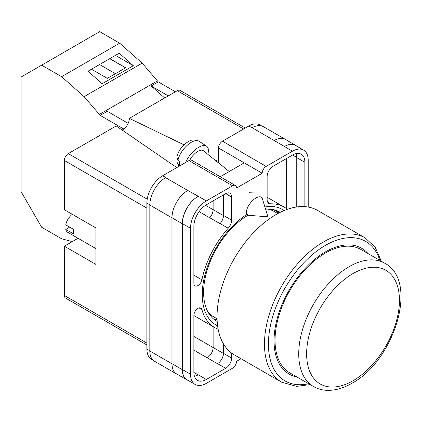 <?xml version="1.0" encoding="UTF-8"?>
<svg xmlns="http://www.w3.org/2000/svg" width="422" height="422" viewBox="0 0 422 422"><rect width="100%" height="100%" fill="white"/><g stroke="black" fill="none" stroke-linecap="round" stroke-linejoin="round"><path stroke-width="0.63" d="M217.61 325.816A66.634 38.471 -60 0 1 202.249 294.493A66.634 38.471 -60 0 1 246.965 214.339M264.895 206.954A66.634 38.471 -60 0 1 284.175 210.525M280.182 212.34A63.005 36.376 120 0 0 279.67 212.034A63.005 36.376 120 0 0 265.586 209.196M248.173 215.151A63.005 36.376 120 0 0 203.615 292.319A63.005 36.376 120 0 0 216.665 321.158A63.005 36.376 120 0 0 217.188 321.453M254.324 192.089L249.365 192.258M278.694 213.099A63.005 36.376 120 0 0 276.03 210.372M218.559 162.924L218.559 148.032A5.586 3.223 -60 0 1 222.51 141.191L266.15 166.389L292.414 151.224A22.34 12.897 120 0 1 303.582 150.121A22.34 12.897 120 0 1 308.213 160.344L308.213 207.06M261.672 125.92L259.941 124.923A22.34 12.897 -60 0 0 248.769 126.03L222.51 141.191M153.022 360.14L151.503 359.264A22.34 12.897 -60 0 1 146.877 349.036L149.826 350.735M218.559 148.032L262.199 173.231L236.526 188.048A5.586 3.223 120 0 0 235.37 185.495L191.73 160.297A5.586 3.223 -60 0 0 188.94 160.576L162.676 175.737A22.34 12.897 -60 0 0 146.877 203.098L146.877 349.036M244.227 162.855L220.194 176.734M241.041 358.742L236.526 361.348A5.586 3.223 120 0 1 232.58 368.19L206.316 383.35A22.34 12.897 120 0 1 195.143 384.458A22.34 12.897 120 0 1 190.517 374.23L190.517 228.297A22.34 12.897 120 0 1 206.316 200.935L232.58 185.77A5.586 3.223 120 0 1 235.37 185.495M223.496 194.89L223.496 215.442A8.377 4.837 120 0 1 220.12 223.565L228.218 228.239A8.377 4.837 120 0 0 231.594 220.115L231.594 197.058A8.377 4.837 120 0 0 229.858 193.223A8.377 4.837 120 0 0 225.67 193.635L231.594 197.058M228.218 228.239A69.54 40.148 120 0 0 201.916 279.791A5.787 3.339 120 0 1 195.075 285.847A5.787 3.339 120 0 1 193.872 283.199L193.872 226.356A17.592 10.16 120 0 1 206.316 204.812L225.67 193.635M287.35 209.307A69.54 40.148 120 0 0 284.133 207.065A69.54 40.148 120 0 0 270.513 203.821A8.377 4.837 120 0 1 268.872 203.43A8.377 4.837 120 0 1 267.137 199.595L267.137 176.533A8.377 4.837 120 0 1 273.06 166.273L292.414 155.101A17.592 10.16 120 0 1 301.208 154.23A17.592 10.16 120 0 1 304.853 162.285L304.853 206.648M199.036 307.912L201.916 309.574A5.787 3.339 120 0 0 200.861 308.081A5.787 3.339 120 0 0 196.399 309.632A5.787 3.339 120 0 0 193.872 315.456L193.872 372.294A17.592 10.16 120 0 0 197.517 380.349A17.592 10.16 120 0 0 206.316 379.473L225.67 368.3A8.377 4.837 120 0 0 231.594 358.041L231.594 353.066M201.916 309.574A69.54 40.148 120 0 0 214.598 327.509A69.54 40.148 120 0 0 218.142 329.176M266.15 166.389A5.586 3.223 120 0 0 262.199 173.231M177.435 374.409A22.34 12.897 -60 0 1 176.565 373.976L154.452 361.211A22.34 12.897 -60 0 1 149.826 350.983L171.939 363.748L171.939 217.815A22.34 12.897 -60 0 1 187.737 190.454L198.219 196.262A22.34 12.897 120 0 0 182.42 223.623L190.517 228.297M165.624 177.683A22.34 12.897 -60 0 1 165.835 177.562L165.619 177.683A22.34 12.897 -60 0 0 149.826 205.045L149.826 350.983M251.929 127.855A22.34 12.897 -60 0 1 252.145 127.734L248.769 126.03M274.2 140.537L284.465 146.466A22.34 12.897 -60 0 1 295.637 145.358L285.367 139.429A22.34 12.897 -60 0 0 274.2 140.537L252.145 127.729A22.34 12.897 -60 0 1 263.312 126.626L285.43 139.392A22.34 12.897 -60 0 1 286.237 139.93M286.638 208.737L286.638 158.435M194.458 376.303A17.592 10.16 120 0 0 198.219 374.799L206.316 379.473M193.877 372.468L198.219 374.799M296.756 206.965L296.756 157.612A17.592 10.16 120 0 0 296.175 153.603M182.42 223.623L182.42 369.556A22.34 12.897 120 0 0 187.046 379.784L195.143 384.458M284.465 146.466L292.414 151.224M303.582 150.121L295.49 145.442A22.34 12.897 120 0 0 284.317 146.55M223.496 343.935L223.496 353.367L231.594 358.041M223.396 343.772L223.396 353.425A8.377 4.837 -60 0 1 217.472 363.685L217.573 363.627A8.377 4.837 120 0 0 223.496 353.367M213.089 326.639L213.089 347.517A8.377 4.837 -60 0 1 207.165 357.782L217.472 363.685M220.12 223.565A69.54 40.148 120 0 0 220.031 223.665A8.377 4.837 -60 0 0 223.396 215.552L223.396 194.948M205.514 205.303L213.089 209.671A8.377 4.837 -60 0 1 209.723 217.778A69.54 40.148 -60 0 1 209.766 217.736L220.031 223.665M213.405 318.842A63.005 36.376 120 0 0 217.098 319.781M188.265 380.486A22.34 12.897 -60 0 1 186.899 379.869L176.628 373.939A22.34 12.897 -60 0 1 172.002 363.711L172.002 217.778L182.272 223.707A22.34 12.897 -60 0 1 198.071 196.346M182.272 223.707L182.272 369.64A22.34 12.897 -60 0 0 186.899 379.869M295.637 145.358A22.34 12.897 -60 0 1 296.851 146.234M208.959 313.662L209.228 313.451M278.061 213.432A62.277 35.954 -60 0 0 275.002 210.451L273.894 211.316M172.002 217.778A22.34 12.897 -60 0 1 187.801 190.417M213.131 326.665L213.131 347.496A8.377 4.837 -60 0 1 207.202 357.756M213.131 200.877L213.131 209.623A8.377 4.837 -60 0 1 209.766 217.736M176.565 373.976A22.34 12.897 -60 0 1 171.939 363.748M213.089 209.671L213.089 200.898M274.258 140.5A22.34 12.897 -60 0 1 285.43 139.392M262.357 198.683A11.172 5.101 128.7 0 0 261.487 197.348A11.172 5.101 128.7 0 0 256.012 197.981A11.172 5.101 128.7 0 0 246.459 212.081A11.172 5.101 128.7 0 0 247.514 214.777A11.172 5.101 128.7 0 0 249.006 215.331L267.933 216.829L262.357 198.683M185.664 162.465A16.759 7.649 -51.3 0 1 195.866 149.172A16.759 7.649 -51.3 0 1 206.553 146.16A16.759 7.649 -51.3 0 1 208.41 150.406A16.759 7.649 -51.3 0 1 207.788 154.288M177.984 160.371L176.823 157.021C177.857 152.574 180.241 148.528 183.992 144.883C188.286 141.254 192.168 138.073 198.883 141.159A15.857 7.243 128.7 0 0 187.02 145.5A15.857 7.243 128.7 0 0 177.984 160.371L179.698 162.016A16.094 7.348 128.7 0 0 179.529 163.91A16.094 7.348 128.7 0 0 179.709 165.545L177.994 163.9A15.857 7.243 128.7 0 0 179.06 165.883L179.318 166.131M177.251 159.447L176.881 162.069L177.994 163.9M189.81 160.181A11.172 5.101 -51.3 0 1 203.335 150.723L229.251 171.501M128.183 123.351L107.315 111.302L100.204 115.406L84.126 96.67L61.607 76.698L41.636 65.173L21.1 77.031L21.1 191.662L41.636 227.231L61.607 238.762L72.262 241.616M41.636 65.173L99.692 31.65L119.663 43.181L142.182 63.147L158.266 81.884L175.394 91.78M84.126 96.67L142.182 63.147M61.607 76.698L119.663 43.181M102.145 83.735L133.347 65.726L119.215 53.193L88.013 71.207L102.145 83.735M158.266 81.884L151.155 85.993L164.664 97.973M99.202 114.515L157.258 80.998M100.204 115.406L123.788 129.016M151.155 85.993L168.288 95.884M91.479 69.208L107.336 78.365L125.687 67.773L109.825 58.616M115.428 55.377L133.347 65.726M115.438 73.686L99.576 64.529M125.587 67.826L109.725 58.669M368.084 253.601A72.61 41.92 120 0 0 361.696 248.3A72.61 41.92 120 0 0 325.388 251.897A72.61 41.92 120 0 0 277.956 315.883A72.61 41.92 120 0 0 289.086 374.066A72.61 41.92 120 0 0 296.872 376.946M329.266 250.974A72.61 41.92 120 0 0 329.197 249.861M275.983 214.592A83.361 48.129 120 0 0 221.524 288.052A83.361 48.129 120 0 0 234.305 354.849L281.738 382.237A83.361 48.129 -60 0 1 268.956 315.434A83.361 48.129 -60 0 1 323.416 241.975A83.361 48.129 -60 0 1 365.099 237.85L317.666 210.462A83.361 48.129 120 0 0 275.983 214.592M208.136 312.28A60.742 35.068 120 0 0 213.463 316.7L217.066 318.779M277.808 213.574L274.205 211.491A60.742 35.068 120 0 0 267.712 209.085M274.189 345.143A72.61 41.92 120 0 0 275.186 344.642M325.388 253.036A71.212 41.113 120 0 0 278.868 315.793A71.212 41.113 120 0 0 289.782 372.853L313.483 386.536A71.212 41.113 -60 0 1 302.563 329.471A71.212 41.113 -60 0 1 349.089 266.72A71.212 41.113 -60 0 1 384.695 263.191L361 249.507A71.212 41.113 120 0 0 325.388 253.036M95.926 248.605L67.831 232.385A11.172 6.451 120 0 1 65.769 229.404L73.665 233.967A11.172 6.451 -60 0 1 73.417 231.831A11.172 6.451 -60 0 1 73.665 229.404L65.769 224.847A11.172 6.451 120 0 1 72.31 214.318M65.769 229.404L69.72 227.126M146.877 208.115L64.334 160.46L64.334 209.713L95.926 227.954L95.926 264.441L64.334 246.195L64.334 295.447L146.877 343.107M146.877 344.996L65.489 298.006A5.586 3.223 -60 0 1 64.334 295.447M78.044 238.282L64.334 246.195M64.334 160.46A5.586 3.223 -60 0 1 68.28 153.619L147.209 199.189M176.765 167.603L116.219 125.946L68.28 153.619M122.185 130.05A9.289 5.359 120 0 0 129.348 118.36L184.029 144.852M243.636 128.995L177.287 90.688L129.348 118.36M177.287 90.688A5.586 3.223 -60 0 1 180.078 90.408L245.272 128.051M214.313 159.521L218.559 161.579M182.42 369.556L190.517 374.23M198.219 196.262L206.316 200.935M188.94 160.576L232.58 185.77M162.676 175.737L165.835 177.562M165.619 177.683L187.737 190.454M217.573 363.627L225.67 368.3M193.872 350.107L207.165 357.782M267.712 202.207L270.513 203.821M296.756 157.612L304.853 162.285M223.496 215.442L231.594 220.115M199.094 211.644L209.723 217.778M193.872 275.149L201.916 279.791M172.002 363.711L182.272 369.64M213.131 347.496L223.396 353.425M292.562 155.016L296.756 157.438M213.131 209.623L223.396 215.552M149.826 205.045L171.939 217.815M193.872 336.429L213.089 347.517M146.877 203.098L149.826 204.802M229.42 171.406L228.402 170.82M379.837 260.39A80.57 46.515 120 0 0 325.388 245.398A80.57 46.515 120 0 0 269.057 333.918A80.57 46.515 120 0 0 308.624 383.735M353.035 273.556A65.626 37.89 120 0 0 306.63 353.937A65.626 37.89 120 0 0 353.035 380.728A65.626 37.89 120 0 0 399.444 300.353A65.626 37.89 120 0 0 353.035 273.556M193.872 315.545L214.598 327.509M267.137 197.253L284.133 207.065M176.881 162.069L179.06 165.883M198.883 141.159L206.553 146.16M281.738 382.237L296.582 386.362L310.123 384.595M381.335 261.25L375.205 247.303L365.099 237.85M313.483 386.536C317.703 388.947 322.355 390.218 327.446 390.35C335.4 390.466 343.545 388.113 351.879 383.287C394.243 360.805 419.352 281.105 384.695 263.191"/></g></svg>

